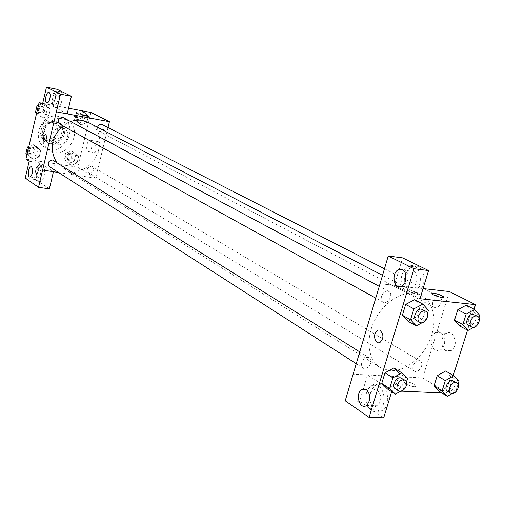 <?xml version="1.0" encoding="UTF-8"?>
<svg xmlns="http://www.w3.org/2000/svg" width="505" height="505" viewBox="0 0 505 505"><rect width="100%" height="100%" fill="white"/><g stroke="black" fill="none" stroke-linecap="round" stroke-linejoin="round"><path stroke-width="0.38" stroke-dasharray="2.52 1.89" d="M61.862 127.853C53.492 125.903 47.893 139.752 55.449 143.679C63.996 149.196 73.149 133.219 64.072 128.636L61.862 127.853M51.737 122.229C43.474 120.291 37.995 133.882 45.456 137.764C53.902 143.212 62.879 127.531 53.915 123.005L51.737 122.229M59.438 126.162L56.724 137.625L53.075 140.245L42.306 138.414L40.091 134.766L42.799 123.195L46.492 120.569L57.267 122.513L59.438 126.162L62.803 128.03L60.063 139.563L56.724 137.625M40.091 134.766L43.354 136.703L46.088 125.057L42.799 123.195M46.492 120.569L49.806 122.418L60.632 124.356L57.267 122.513M49.806 122.418L46.088 125.057M43.354 136.703L45.583 140.365L42.306 138.414M60.063 139.563L56.396 142.195L45.583 140.365M62.803 128.03L60.632 124.356M42.773 130.549C45.911 122.494 51.182 119.754 58.586 122.33C70.668 128.377 58.567 149.499 47.236 142.139C43.342 139.487 41.852 135.624 42.773 130.549M43.872 131.186C42.95 136.274 44.44 140.144 48.341 142.795C59.685 150.168 71.811 129.002 59.71 122.949L56.844 121.932C50.418 121.478 46.094 124.558 43.872 131.186M56.396 142.195L53.075 140.245M58.151 116.396C41.631 112.432 30.42 139.677 45.242 147.612C62.323 158.892 80.667 126.875 62.298 117.842L58.151 116.396M62.708 118.839C46.088 114.869 34.763 142.341 49.673 150.32C66.849 161.663 85.351 129.375 66.875 120.297L62.708 118.839M42.691 103.355L68.535 108.234M90.938 112.47L77.694 167.281L25.925 159.113M42.805 118.006L38.26 113.77L39.788 107.218L45.86 104.933L50.374 109.187L48.846 115.708L42.805 118.006L38.26 113.77L39.788 107.218L45.86 104.933L50.374 109.187L48.846 115.708L42.805 118.006L40.028 116.459L36.6 113.265M36.158 146.399L40.671 150.49L39.163 156.916L33.141 159.296L28.596 155.224L30.104 148.76L36.158 146.399L40.671 150.49L39.163 156.916L33.141 159.296L28.596 155.224L30.104 148.76L36.158 146.399L33.431 144.708L37.932 148.786L36.429 155.18L30.439 157.541L27.005 154.473M74.273 152.706L78.572 156.689L77.057 162.982L71.237 165.324L66.912 161.36L68.427 155.029L74.273 152.706L78.572 156.689L77.057 162.982L71.237 165.324L66.912 161.36L68.427 155.029L74.273 152.706L71.401 151.014L75.687 154.991L74.178 161.253L68.39 163.576L64.072 159.624L65.581 153.324L71.401 151.014M84.032 112.123L88.331 116.27L86.791 122.646L80.958 124.912L76.634 120.79L78.168 114.376L84.032 112.123L88.331 116.27L86.791 122.646L80.958 124.912L76.634 120.79L78.168 114.376L84.032 112.123L81.09 110.639L85.377 114.768L83.849 121.112L78.035 123.365L73.724 119.256L75.251 112.874L81.09 110.639M75.22 172.83C72.587 171.687 70.334 171.208 68.446 171.378C69.886 172.596 72.228 173.228 75.472 173.278L75.472 173.272C72.228 173.228 69.886 172.59 68.446 171.372C70.334 171.201 72.594 171.687 75.22 172.824M29.176 161.246L39.813 162.913L53.435 171.725L42.597 170.065M107.994 127.531L95.578 178.202L77.694 167.281M95.578 178.202L58.555 172.521M38.115 171.479C37.111 177.381 37.837 180.714 40.28 181.491C44.648 181.699 46.574 165.015 42.13 165.526C40.425 165.81 39.087 167.793 38.115 171.479M39.813 162.913L35.874 179.647L49.357 188.876M35.47 171.075C36.442 167.389 37.774 165.4 39.472 165.116C43.903 164.598 41.972 181.301 37.623 181.099C35.18 180.329 34.466 176.984 35.47 171.075M37.351 178.019L37.938 178.189C40.842 175.525 41.423 172.192 39.668 168.184L39.112 168.02C36.202 170.646 35.615 173.979 37.351 178.019M35.874 179.647L25.25 178.076M95.098 145.995C94.378 150.061 94.934 152.396 96.764 153.002C100.129 153.343 101.732 141.482 98.292 141.659C96.922 141.817 95.855 143.256 95.098 145.995M86.993 144.607C87.75 141.861 88.811 140.409 90.168 140.251C93.576 140.062 91.967 151.973 88.634 151.639C86.816 151.039 86.273 148.697 86.993 144.607M67.197 113.852L53.094 106.467L42.433 104.459M81.98 116.51L88.804 118.069C87.296 117.078 84.928 116.44 81.709 116.169L81.98 116.51M55.392 98.052C54.395 103.626 55.045 106.858 57.336 107.735C61.724 108.423 64.419 91.563 59.912 91.601C58.012 91.771 56.503 93.924 55.392 98.052M53.094 106.467L57.122 89.322M52.741 97.541C53.852 93.406 55.354 91.254 57.248 91.077C61.743 91.033 59.041 107.918 54.666 107.23C52.387 106.353 51.744 103.127 52.741 97.541M54.736 104.188L55.114 104.295C57.671 104.737 59.577 95.035 57.103 94.113L56.756 94.012C54.193 93.545 52.28 103.203 54.736 104.188M44.32 142.056L46.258 139.203C46.712 136.666 46.435 135.151 45.425 134.652M97.534 127.247L97.743 129.911L98.519 130.915L99.883 131.553C104.219 130.435 105.065 128.144 102.42 124.684M49.541 166.732L50.727 167.18C55.039 166.17 55.986 163.91 53.58 160.407M59.893 124.211L60.84 124.546C65.303 123.466 66.187 121.137 63.478 117.564M89.713 173.247C93.911 172.199 94.82 169.97 92.447 166.574L91.43 166.208C87.245 167.231 86.317 169.453 88.659 172.861L89.713 173.247M56.554 162.269L62.367 167.71L70.321 170.671C95.83 175.917 111.857 133.352 88.299 122.45M70.681 121.415L62.803 125.814M413.829 293.279C399.619 291.606 381.786 304.408 373.675 322.506C365.456 340.566 368.511 360.349 380.139 367.514L389.033 370.588C403.836 372.305 421.795 358.834 429.66 340.547C437.646 322.297 434.186 302.142 421.378 295.532L413.829 293.279M435.335 307.665L434.268 307.349C429.54 305.197 435.241 294.371 439.722 296.984C443.927 298.802 439.962 308.429 435.335 307.665M367.874 357.426C363.183 356.827 359.049 365.885 363.007 368.057C367.47 371.251 374.148 360.557 369.357 357.894L367.874 357.426M387.682 291.126C382.803 290.28 378.681 300.077 383.049 302.11C387.821 305.058 393.932 293.878 388.856 291.48L387.682 291.126M419.005 360.753C414.555 360.179 410.54 369.123 414.359 371.087C418.594 373.984 424.831 363.518 420.293 361.138L419.005 360.753M380.05 283.709L423.076 288.582M449.387 291.562L422.685 377.923L353.165 374.192M380.132 342.295L380.132 342.295C383.731 338.47 383.825 334.645 380.435 330.807M369.502 400.717L372.621 405.824L375.095 406.613L377.57 405.774C381.906 400.478 381.837 395.276 377.349 390.157L374.975 389.412L372.621 390.144L369.584 394.859M366.699 392.467L368.593 388.402L371.371 385.624C381.572 378.201 389.702 403.261 379.148 410.18C371.844 416.025 363.032 403.186 366.699 392.467M369.628 400.181C371.724 409.921 376.105 413.292 382.771 410.294C393.338 403.394 385.176 378.39 374.962 385.795L371.541 389.614L369.692 395.409M405.004 282.484C406.348 286.884 408.766 288.576 412.269 287.547C417.925 285.565 418.689 273.344 413.311 271.109L409.719 270.933L405.856 274.783M402.043 274.808C403.476 270.358 405.868 267.467 409.208 266.135C420.943 261.173 425.153 287.705 413.223 292.237C405.742 295.936 398.71 284.719 402.043 274.808M404.858 281.746C406.184 290.665 410.174 294.295 416.827 292.635C428.777 288.115 424.547 261.647 412.793 266.589C409.448 267.921 407.062 270.806 405.622 275.238L405.553 275.471M419.983 298.726L394.386 285.312L402.605 257.885M394.386 285.312L380 283.677M391.659 391.722L391.956 390.737L367.533 374.937L359.636 401.298L383.718 417.786M359.636 401.298L345.212 400.774M367.533 374.937L353.172 374.167M407.51 378.592L399.518 373.624L393.881 367.943L399.512 373.637L396.318 384.116L387.48 389.027M399.518 373.624L396.318 384.116L387.48 389.014L381.774 383.396M450.769 376.496L445.612 371.005L450.776 376.484L447.594 386.615L439.249 391.356L434.016 385.94M458.944 381.307L450.776 376.484L447.594 386.615L439.249 391.369M479.75 315.379L471.304 311.086L466.197 305.184L471.298 311.093L468.053 321.439L459.689 326.009L454.513 320.151M428.448 310.291L420.179 305.891L414.592 299.749L420.166 305.904M425.134 321.111L416.903 316.622L420.179 305.891L416.903 316.622L408.046 321.332M416.903 316.622L408.046 321.319L402.39 315.24M453.269 375.505L447.708 393.206L441.831 392.94M401.431 391.154L391.956 390.737M474.113 309.18L467.523 330.156M445.877 350.64L448.421 351.347L450.997 350.697C459.215 346.809 454.456 328.957 446.439 333.319C440.644 335.686 440.234 347.85 445.877 350.64M447.708 393.206L422.685 377.923M435.266 349.87C429.648 347.055 430.071 334.809 435.853 332.423C443.844 328.023 448.56 345.994 440.36 349.921L437.797 350.571L435.266 349.87M432.507 293.216C431.409 293.38 431.724 293.916 433.441 294.838C437.065 296.479 440.246 297.344 442.992 297.426L443.655 297.142M414.712 384.463C411.209 382.582 408.084 381.73 405.332 381.906C401.519 382.556 412.124 387.493 415.489 386.615C416.644 386.281 416.385 385.567 414.712 384.463M414.719 384.456C416.385 385.561 416.644 386.281 415.489 386.615C412.124 387.493 401.519 382.556 405.332 381.906C408.084 381.73 411.209 382.582 414.719 384.456M478.961 317.872L476.455 325.82L473.551 327.41M468.476 325.321C473.008 328.023 478.98 316.723 474.151 314.571M471.304 311.086L468.053 321.439L459.689 325.996M476.455 325.82L468.053 321.439M458.048 384.166L455.725 391.52L452.044 393.622M447.455 391.23C451.716 394.152 458.18 383.301 453.597 380.909M455.725 391.52L447.594 386.615M424.831 321.275L422.281 322.632M427.514 313.346L425.185 320.946M416.486 320.517C421.303 323.503 427.659 311.894 422.527 309.483M406.456 382.02L404.265 389.166L400.396 391.331M395.295 388.793C399.796 392.025 406.721 380.915 401.879 378.232M404.265 389.166L396.318 384.116M80.39 113.562C76.186 114.591 75.359 116.794 77.915 120.165C82.662 119.95 83.748 117.835 81.172 113.827L80.39 113.562M80.958 124.912L78.035 123.365M76.634 120.79L73.724 119.256M78.168 114.376L75.251 112.874M88.331 116.27L85.377 114.768M86.791 122.646L83.849 121.112M79.222 112.962C75.024 113.991 74.203 116.188 76.754 119.559C81.494 119.344 82.574 117.236 80.005 113.227L79.222 112.962M70.713 153.899C66.641 154.865 65.751 157.005 68.049 160.319C72.752 160.394 73.97 158.374 71.704 154.259L70.713 153.899M71.237 165.324L68.39 163.576M66.912 161.36L64.072 159.624M68.427 155.029L65.581 153.324M78.572 156.689L75.687 154.991M77.057 162.982L74.178 161.253M69.57 153.223C65.511 154.189 64.621 156.323 66.912 159.63C71.615 159.706 72.834 157.693 70.561 153.583L69.57 153.223M38.487 105.173L43.064 103.456L47.565 107.691L46.043 114.174L40.028 116.459M42.37 106.441C38.045 107.439 37.187 109.673 39.8 113.152C44.724 113.07 45.873 110.936 43.247 106.751L42.37 106.441M38.26 113.77L36.688 112.899M39.788 107.218L38.21 106.366M45.86 104.933L43.064 103.456M50.374 109.187L47.565 107.691M48.846 115.708L46.043 114.174M41.258 105.848C36.941 106.845 36.089 109.074 38.696 112.546C43.613 112.463 44.762 110.336 42.136 106.157L41.258 105.848M28.867 146.482L33.431 144.708M32.743 147.656C28.57 148.584 27.649 150.755 29.965 154.158C34.845 154.404 36.139 152.371 33.86 148.079L32.743 147.656M33.141 159.296L30.439 157.541M28.596 155.224L27.062 154.233M30.104 148.76L28.564 147.788M40.671 150.49L37.932 148.786M39.163 156.916L36.429 155.18M31.663 146.98C27.497 147.902 26.576 150.067 28.892 153.47C33.759 153.709 35.06 151.689 32.775 147.397L31.663 146.98M45.456 137.764L55.449 143.679M53.915 123.005L64.072 128.636M59.71 122.949L58.586 122.33M48.341 142.795L47.236 142.139M66.875 120.297L62.298 117.842M49.673 150.32L45.242 147.612M42.13 165.526L39.472 165.116M40.28 181.491L37.623 181.099M29.909 176.996L37.938 178.189M31.417 166.833L39.112 168.02M98.292 141.659L90.168 140.251M96.764 153.002L88.634 151.639M82.025 114.862L81.709 116.169M89.151 116.63L88.804 118.069M59.912 91.601L57.248 91.077M57.336 107.735L54.666 107.23M47.066 102.767L55.114 104.295M48.922 92.484L56.756 94.012M421.378 295.532L382.487 275.326M380.139 367.514L62.367 167.71M99.043 131.262L434.268 307.349M384.438 268.748L404.884 279.189M405.906 279.713L423.102 288.494M423.323 288.607L439.722 296.984M369.357 357.894L359.787 351.909M363.007 368.057L356.277 363.733M388.856 291.48L379.268 286.354M383.049 302.11L375.77 298.108M420.293 361.138L92.447 166.574M414.359 371.087L88.659 172.861M366.611 405.401L377.57 405.774M366.718 389.885L372.621 390.144M374.962 385.795L371.371 385.624M382.771 410.294L379.148 410.18M401.355 286.31L412.269 287.547M402.996 270.099L409.719 270.933M412.793 266.589L409.208 266.135M416.827 292.635L413.223 292.237M446.439 333.319L435.853 332.423M450.997 350.697L440.36 349.921M81.172 113.827L80.005 113.227M77.915 120.165L76.754 119.559M71.704 154.259L70.561 153.583M68.049 160.319L66.912 159.63M43.247 106.751L42.136 106.157M39.8 113.152L38.696 112.546M33.86 148.079L32.775 147.397M29.965 154.158L28.892 153.47"/><path stroke-width="0.76" d="M53.429 171.738L49.357 188.876L38.525 187.317L25.25 178.076L29.176 161.246L25.925 159.113L39.068 102.666L42.691 103.355M68.535 108.234L90.938 112.47L109.421 121.705L107.994 127.531M58.555 172.521L42.597 170.065L38.525 187.317M31.645 166.947L31.095 166.783C28.337 166.631 27.087 177.362 29.909 176.996C32.793 174.32 33.374 170.968 31.645 166.947M82.328 115.071L82.056 114.73C85.276 115.007 87.643 115.639 89.151 116.63L82.328 115.071M39.068 102.666L42.433 104.459L46.46 87.213L57.122 89.322L71.375 96.278L67.197 113.852L56.333 111.839L109.421 121.705M49.061 92.541L48.714 92.44C45.936 91.986 44.206 102.831 47.066 102.767C49.597 103.209 51.504 93.463 49.061 92.541M71.375 96.278L60.512 94.151L56.333 111.839M46.46 87.213L60.512 94.151M46.252 139.203L44.32 142.056C42.603 139.563 42.938 137.089 45.324 134.639C46.403 135.024 46.712 136.546 46.252 139.203M42.616 170.078L56.352 111.845M45.425 134.652L45.324 134.639C42.944 137.089 42.609 139.563 44.32 142.056M384.438 268.748L102.42 124.684C100.192 123.946 98.563 124.804 97.534 127.247M359.787 351.909L52.438 159.984C48.139 160.969 47.173 163.216 49.541 166.732L356.277 363.733M379.268 286.354L62.569 117.248C58.119 118.303 57.223 120.626 59.893 124.211L375.77 298.108M382.487 275.326L88.299 122.45L82.41 120.436L79.935 120.127L75.725 120.24L70.681 121.415M62.803 125.814C51.226 137.171 49.149 149.322 56.554 162.269M380.05 283.709L345.212 400.774L369.105 417.401L414.018 268.723L388.231 255.991L380.05 283.709M423.076 288.582L449.387 291.562L475.546 304.629L474.113 309.18M380.429 330.807C383.825 334.645 383.724 338.47 380.132 342.295C374.981 345.47 372.147 333.212 377.424 330.75L377.431 330.75C372.147 333.212 374.981 345.47 380.132 342.295M366.422 389.677C370.878 394.822 370.941 400.067 366.611 405.401C359.882 410.609 354.737 393.824 361.713 389.664L364.061 388.926L366.422 389.677M402.422 269.758C407.769 271.999 406.986 284.309 401.355 286.31C393.547 290.022 390.914 272.144 398.843 269.588L402.422 269.758M369.584 394.859L369.502 400.717M369.692 395.409L369.628 400.181M405.856 274.783L404.789 278.558L405.004 282.484M405.553 275.471L404.858 281.746M388.231 255.991L402.605 257.885L428.568 270.554L419.983 298.726L475.546 304.629M428.568 270.554L414.018 268.723M369.105 417.401L383.718 417.786L391.659 391.722M400.396 391.331L395.377 394.134L387.48 389.014L381.761 383.402L384.968 372.816L393.881 367.93M452.044 393.622L447.329 396.324L439.249 391.356L434.01 385.953L437.191 375.726L445.612 370.992M473.551 327.41L468.047 330.434L459.689 325.996L454.5 320.164L457.757 309.71L466.191 305.171M410.552 319.779L402.378 315.253L405.654 304.414L414.592 299.736L405.654 304.414L402.378 315.253L408.046 321.319L416.221 325.87L410.552 319.779L413.873 308.845L422.862 304.117L428.448 310.291L427.514 313.346M441.831 392.94L401.431 391.154M467.523 330.156L453.269 375.505M433.441 294.838C431.724 293.916 431.409 293.373 432.507 293.216C435.714 292.799 446.755 297.211 442.992 297.42C440.253 297.338 437.065 296.479 433.441 294.838M443.655 297.142C441.515 295.135 437.797 293.828 432.507 293.216L432.507 293.216M468.047 330.434L462.858 324.576L466.159 314.034L474.643 309.451L479.75 315.379L478.961 317.872M477.566 316.313L473.122 314.274C468.451 313.498 464.259 323.471 468.476 325.321L471.866 327.101C476.404 329.809 482.395 318.466 477.566 316.313L476.537 316.016C471.859 315.246 467.649 325.258 471.866 327.101M462.858 324.576L454.5 320.164L457.757 309.71L466.197 305.184L474.643 309.451M466.159 314.034L457.757 309.71M447.329 396.324L442.09 390.895L445.315 380.587L453.78 375.808L458.944 381.307L458.048 384.166M456.905 382.872L452.297 380.524C447.79 379.994 443.605 389.26 447.455 391.23L450.731 393.225C454.999 396.154 461.482 385.258 456.905 382.872L455.598 382.487C451.085 381.957 446.881 391.255 450.731 393.225M442.09 390.895L434.01 385.953L437.191 375.726L445.612 371.005L453.78 375.808M445.315 380.587L437.191 375.726M425.185 320.946L424.831 321.275M422.281 322.632L416.221 325.87M425.873 311.269L421.334 309.123C416.379 308.309 412.061 318.466 416.486 320.517L419.806 322.348C424.629 325.334 431.011 313.681 425.873 311.269L424.68 310.91C419.712 310.102 415.381 320.296 419.806 322.348M413.873 308.845L405.654 304.414M422.862 304.117L414.592 299.749M395.377 394.134L389.652 388.503L392.896 377.822L401.866 372.886L407.51 378.592L406.456 382.02M405.111 380.252L400.37 377.772C395.611 377.216 391.287 386.609 395.295 388.793L398.502 390.851C403.003 394.089 409.953 382.941 405.111 380.252L403.602 379.792C398.83 379.242 394.493 388.667 398.502 390.851M389.652 388.503L381.761 383.402L384.968 372.816L393.881 367.943L401.866 372.886M392.896 377.822L384.968 372.816M36.6 113.265L35.502 112.243L37.017 105.722L38.487 105.173M36.688 112.899L35.502 112.243M38.21 106.366L37.017 105.722M27.005 154.473L25.906 153.488L27.403 147.056L28.867 146.482M27.062 154.233L25.906 153.488M28.564 147.788L27.403 147.056M31.095 166.783L31.417 166.833M404.884 279.189L405.906 279.713M361.713 389.664L366.718 389.885M398.843 269.588L402.996 270.099"/></g></svg>
